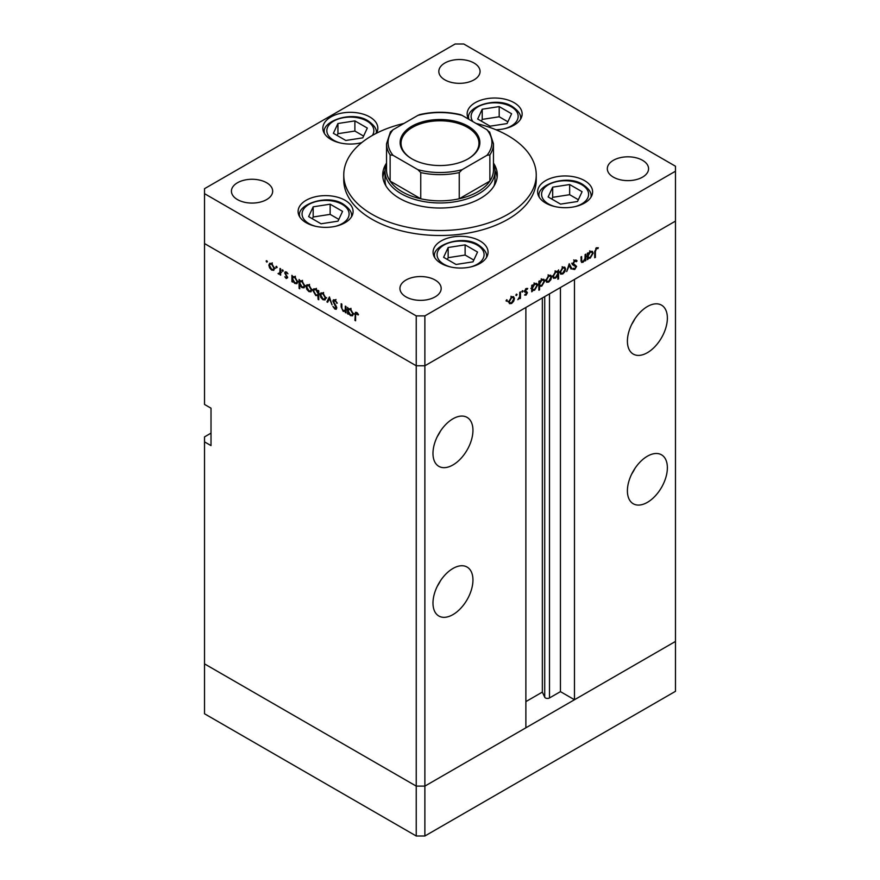 <?xml version="1.0" encoding="UTF-8"?>
<svg xmlns="http://www.w3.org/2000/svg" width="880" height="880" viewBox="0 0 880 880"><rect width="100%" height="100%" fill="white"/><g stroke="black" fill="none" stroke-linecap="round" stroke-linejoin="round"><path stroke-width="1.32" d="M424.875 836L424.875 786.115L525.877 727.804L525.877 307.483L424.875 365.783L424.875 786.115L416.24 786.115L204.523 663.883L204.523 713.768L416.24 836L424.875 836L675.477 691.317L675.477 641.432L424.875 786.115L416.24 786.115L416.24 836M647.383 352.693A28.259 16.313 120 0 0 665.852 327.789A28.259 16.313 120 0 0 661.518 305.14A28.259 16.313 120 0 0 647.383 306.548A28.259 16.313 120 0 0 628.925 331.452A28.259 16.313 120 0 0 633.259 354.09A28.259 16.313 120 0 0 647.383 352.693M631.774 324.236A28.259 16.313 120 0 0 634.92 318.78M647.383 502.359A28.259 16.313 120 0 0 665.852 477.455A28.259 16.313 120 0 0 661.518 454.817A28.259 16.313 120 0 0 647.383 456.214A28.259 16.313 120 0 0 628.925 481.118A28.259 16.313 120 0 0 633.259 503.767A28.259 16.313 120 0 0 647.383 502.359M631.774 473.913A28.259 16.313 120 0 0 634.92 468.457M452.958 614.614A28.259 16.313 120 0 0 471.427 589.71A28.259 16.313 120 0 0 467.093 567.061A28.259 16.313 120 0 0 452.958 568.469A28.259 16.313 120 0 0 434.5 593.373A28.259 16.313 120 0 0 438.834 616.011A28.259 16.313 120 0 0 452.958 614.614M437.349 586.157A28.259 16.313 120 0 0 440.495 580.701M452.958 464.948A28.259 16.313 120 0 0 471.427 440.044A28.259 16.313 120 0 0 467.093 417.395A28.259 16.313 120 0 0 452.958 418.792A28.259 16.313 120 0 0 434.5 443.696A28.259 16.313 120 0 0 438.834 466.345A28.259 16.313 120 0 0 452.958 464.948M437.349 436.491A28.259 16.313 120 0 0 440.495 431.035M211.013 433.136L204.523 436.887L204.523 441.87L211.013 445.61L211.013 408.199L204.523 404.448L204.523 243.562L416.24 365.783L204.523 243.562L204.523 193.666L416.24 315.898L424.875 315.898L424.875 365.783L416.24 365.783L424.875 365.783L675.477 221.111L574.475 279.411L574.475 699.743L560.439 691.636L549.494 697.95A2.849 1.65 180 0 1 545.457 697.95A2.849 1.65 180 0 1 544.72 697.213L542.344 692.098L525.877 701.613M204.523 441.87L204.523 663.883L416.24 786.115L416.24 315.898M574.475 699.743L675.477 641.432L675.477 166.232L463.76 44L455.125 44L204.523 188.683L204.523 193.666M542.344 692.098L542.344 297.968M560.439 691.636L560.439 287.518M493.46 163.79A54.989 31.746 180 0 1 494.989 171.215A54.989 31.746 180 0 1 461.043 200.552A54.989 31.746 180 0 1 401.115 193.666A54.989 31.746 180 0 1 385.011 171.215L385.011 179.949A54.989 31.746 0 0 0 386.034 186.043M386.54 163.086A57.288 33.077 0 0 0 382.712 174.955A57.288 33.077 0 0 0 399.498 198.341A57.288 33.077 0 0 0 461.923 205.513A57.288 33.077 0 0 0 497.288 174.955A57.288 33.077 0 0 0 493.46 163.086M385.011 170.676A57.288 33.077 0 0 0 382.877 177.452M403.92 123.453A96.239 55.561 0 0 0 343.761 174.955A96.239 55.561 0 0 0 371.954 214.247A96.239 55.561 0 0 0 476.828 226.292A96.239 55.561 0 0 0 536.239 174.955A96.239 55.561 0 0 0 508.046 135.674A96.239 55.561 0 0 0 476.08 123.453M343.761 174.955L343.761 179.949A96.239 55.561 0 0 0 371.954 219.241A96.239 55.561 0 0 0 476.828 231.275A96.239 55.561 0 0 0 536.239 179.949L536.239 174.955M584.551 180.609A27.5 15.873 0 0 0 554.587 177.166A27.5 15.873 0 0 0 537.614 191.829A27.5 15.873 0 0 0 545.666 203.049A27.5 15.873 0 0 0 575.63 206.492A27.5 15.873 0 0 0 592.603 191.829A27.5 15.873 0 0 0 584.551 180.609M480.018 240.955A27.5 15.873 0 0 0 450.054 237.512A27.5 15.873 0 0 0 433.081 252.175A27.5 15.873 0 0 0 441.133 263.406A27.5 15.873 0 0 0 471.097 266.849A27.5 15.873 0 0 0 488.07 252.175A27.5 15.873 0 0 0 480.018 240.955M345.037 200.266A27.5 15.873 0 0 0 315.073 196.834A27.5 15.873 0 0 0 298.1 211.497A27.5 15.873 0 0 0 306.152 222.717A27.5 15.873 0 0 0 336.116 226.16A27.5 15.873 0 0 0 353.089 211.497A27.5 15.873 0 0 0 345.037 200.266M376.398 133.254A27.5 15.873 0 0 0 377.839 128.183A27.5 15.873 0 0 0 369.787 116.963A27.5 15.873 0 0 0 339.823 113.52A27.5 15.873 0 0 0 322.85 128.183A27.5 15.873 0 0 0 330.902 139.414A27.5 15.873 0 0 0 361.713 142.637M495.946 129.756A27.5 15.873 0 0 0 522.137 113.894A27.5 15.873 0 0 0 514.085 102.674A27.5 15.873 0 0 0 484.121 99.231A27.5 15.873 0 0 0 467.148 113.894A27.5 15.873 0 0 0 468.732 119.207A25.971 14.993 180 0 1 468.677 118.382L468.677 119.108M237.468 199.595A20.625 11.902 180 0 1 231.429 191.169A20.625 11.902 180 0 1 244.167 180.169A20.625 11.902 180 0 1 266.64 182.754A20.625 11.902 180 0 1 272.679 191.169A20.625 11.902 180 0 1 259.941 202.169A20.625 11.902 180 0 1 237.468 199.595M613.36 177.144A20.625 11.902 180 0 1 607.321 168.718A20.625 11.902 180 0 1 620.059 157.729A20.625 11.902 180 0 1 642.532 160.303A20.625 11.902 180 0 1 648.571 168.718A20.625 11.902 180 0 1 635.833 179.718A20.625 11.902 180 0 1 613.36 177.144M435.138 280.038A20.625 11.902 0 0 0 412.665 277.453A20.625 11.902 0 0 0 399.938 288.453A20.625 11.902 0 0 0 405.977 296.879A20.625 11.902 0 0 0 428.45 299.453A20.625 11.902 0 0 0 441.177 288.453A20.625 11.902 0 0 0 435.138 280.038M474.023 63.019A20.625 11.902 0 0 0 451.55 60.434A20.625 11.902 0 0 0 438.823 71.434A20.625 11.902 0 0 0 444.862 79.86A20.625 11.902 0 0 0 467.335 82.434A20.625 11.902 0 0 0 480.062 71.434A20.625 11.902 0 0 0 474.023 63.019M346.005 310.97L343.222 311.41L341.154 306.988L341.154 303.732L341.836 304.117L341.913 308.616L343.332 310.695L345.213 310.09L345.323 306.13L346.005 306.526L346.005 312.906L345.004 311.608M346.885 309.562L344.718 310.805L346.005 309.639M332.816 301.059L333.421 299.772L334.972 299.937L337.271 303.171L334.972 300.839L333.498 301.455L336.369 306.559L336.292 309.254L334.928 309.089L332.915 306.449L335.005 308.242L336.116 307.769L332.816 301.059L334.862 299.871M336.006 299.442L333.498 301.455M335.005 308.242L336.699 307.428M329.428 296.956L332.046 304.843L329.472 298.716L327.635 302.302L326.898 301.884L329.428 296.956M325.083 299.882L322.971 299.728L320.87 297.462L320.122 294.756L320.98 292.875L322.971 293.117L325.842 298.056L324.962 299.959M311.025 291.775L308.924 291.61L306.823 289.344L306.064 286.638L306.922 284.768L308.924 285.01L311.784 289.949L310.904 291.841M293.029 276.54L294.844 276.881L297.726 281.864L296.901 283.679L294.822 283.47L292.589 280.885L292.589 282.073L291.907 281.677L291.907 275.297L292.82 276.639M266.75 260.667L267.388 261.756L266.75 262.119L266.123 261.03L266.75 260.667M267.388 261.756L266.75 262.119L267.388 261.756M273.801 270.281L271.7 270.116L269.599 267.861L268.84 265.155L269.698 263.274L271.7 263.516L274.56 268.455L273.68 270.358M276.54 266.321L277.178 267.41L276.54 267.773L275.913 266.684L276.54 266.321M277.178 267.41L276.54 267.773L277.178 267.41M279.983 268.411L280.665 268.807L280.665 275.187L279.983 273.856L278.047 273.57L279.862 272.679L279.983 268.411M280.665 273.46L278.641 274.131L280.665 272.954M278.762 273.416L280.665 272.217M282.656 269.841L283.283 270.93L282.656 271.293L282.018 270.204L282.656 269.841M283.283 270.93L282.656 271.293L283.283 270.93M287.639 277.651L286.253 278.52L284.834 276.793L286.253 277.739L286.968 277.299L284.735 272.888L285.208 271.843L286.352 271.975L287.936 273.757L286.385 272.778L285.417 273.251L287.639 277.651L286.253 278.52L287.639 277.717M286.253 277.739L287.551 276.958M286.968 272.448L285.417 273.251M300.201 280.687L302.016 281.017L304.898 286L304.073 287.815L301.994 287.617L299.761 284.977L299.761 288.783L299.079 288.398L299.079 279.444L299.992 280.775M318.758 295.24L315.832 295.603L312.939 290.62L313.764 288.805L315.854 289.003L318.087 291.588L318.087 290.411L318.758 290.796L318.758 299.75L318.087 299.365L317.845 295.801M348.667 308.671L350.482 309.001L353.364 313.984L352.539 315.799L350.46 315.601L348.227 313.016L348.227 314.193L347.556 313.797L347.556 307.417L348.458 308.759M357.313 312.95L355.597 314.985L355.597 320.793L354.915 320.408L355.443 312.301L356.686 312.466L358.501 314.534L358.105 314.974L355.949 313.28L356.994 312.675M585.112 254.562L585.794 254.177L585.794 260.557L585.112 260.942L585.112 259.798L583.011 262.273L581.57 262.449L580.943 256.971L581.625 256.586L581.702 260.986L583.132 261.426L585.013 258.643L585.112 254.562M580.943 260.557L583.132 261.426M576.433 261.712L574.772 261.206L573.287 263.549L576.587 266.409L574.717 269.522L572.704 269.203L573.32 268.312L574.794 268.587L575.905 266.838L572.605 263.923L574.772 260.315L577.071 260.898L576.433 261.712L573.716 259.908M576.367 260.161L577.071 260.898L575.553 260.018M572.616 263.703L571.692 263.219M573.32 268.312L574.794 268.587M575.905 266.838L572.231 264.462M569.217 263.747L571.835 268.609L571.098 269.038L569.261 265.452L566.698 271.579L569.217 263.747M565.631 268.994L564.872 271.689L562.771 273.966L560.67 274.12L559.911 272.294L562.771 267.355L564.762 267.113L565.631 268.994L564.784 268.499M551.573 277.101L550.814 279.807L548.713 282.073L546.612 282.238L545.853 280.401L548.713 275.473L550.715 275.231L551.573 277.101L550.726 276.617M531.707 289.817L532.378 290.213L531.707 291.786L531.707 285.406L532.378 285.01L532.378 286.121L534.633 283.602L536.679 283.393L537.515 285.252L534.611 290.213L532.708 290.466M506.649 299.761L507.276 300.124L506.649 301.213L506.011 300.85L506.649 299.761L507.276 300.124L506.649 299.761M506.649 301.213L506.011 300.85L506.649 301.213M424.875 315.898L675.477 171.215M514.448 298.54L513.689 301.235L511.588 303.512L509.487 303.666L508.728 301.84L511.588 296.912L513.579 296.659L514.448 298.54L513.601 298.056M516.439 294.107L517.066 294.47L516.439 295.559L515.801 295.196L516.439 294.107L517.066 294.47L516.439 294.107M516.439 295.559L515.801 295.196L516.439 295.559M519.783 292.292L520.454 291.896L520.454 298.276L519.783 298.672L519.783 297.726L517.836 299.684L519.662 296.692L519.783 292.292M522.445 290.642L523.072 291.005L522.445 292.094L521.818 291.731L522.445 290.642L523.072 291.005L522.445 290.642M522.445 292.094L521.818 291.731L522.445 292.094M527.439 292.688L526.042 295.163L524.623 295.075L526.757 293.106L524.524 291.28L526.152 288.497L527.725 288.453L525.206 290.851L527.439 292.688L525.239 291.863M525.25 294.371L526.042 294.382M526.57 292.633L524.788 292.116M527.274 289.3L525.591 288.915M525.448 291.39L526.779 291.61M538.879 285.626L539.55 286.011L539.55 289.828L538.879 290.213L538.879 281.259L539.55 280.874L539.55 281.974L541.805 279.455L543.851 279.257L544.687 281.116L541.794 286.077L539.891 286.286M557.216 271.095L557.876 271.469L558.558 269.896L558.558 278.861L557.876 279.246L557.876 275.517L555.621 278.091L553.575 278.289L552.739 276.441L555.643 271.469L557.557 271.227M587.345 257.697L588.016 258.082L587.345 259.655L587.345 253.275L588.016 252.89L588.016 253.99L590.282 251.471L592.328 251.273L593.164 253.132L590.26 258.093L588.346 258.335M596.431 248.699L595.386 251.559L595.386 257.367L594.715 257.752L594.715 251.856L596.475 247.786L598.301 247.742L597.894 248.644L595.782 248.325M497.123 177.452A57.288 33.077 0 0 0 494.989 170.676M493.966 186.043A54.989 31.746 0 0 0 494.989 179.949L494.989 171.215M510.73 303.017L511.588 303.512M509.41 301.444L510.048 302.863L511.588 302.72L513.766 298.925L513.139 297.506L511.588 297.693L509.41 301.444L508.794 301.092M510.961 297.33L511.588 297.693M519.783 297.88L520.454 298.276M524.931 294.525L526.042 295.163M524.535 291.467L526.394 292.534M524.634 290.521L525.206 290.851M525.019 290.598L525.272 291.434M531.707 291.005L532.378 291.39M531.707 285.725L532.378 286.121M536.657 284.757L537.515 285.252M533.808 289.74L534.611 290.213M532.378 288.189L533.005 289.619L534.611 289.432L536.844 285.637L536.184 284.229L534.611 284.394L532.378 288.189L531.707 287.793M533.995 284.042L534.611 284.394M538.879 289.432L539.55 289.828M538.879 281.578L539.55 281.974M543.829 280.61L544.687 281.116M540.98 285.604L541.794 286.077M539.55 284.042L540.177 285.472L541.783 285.296L544.016 281.49L543.356 280.082L541.783 280.258L539.55 284.042L538.879 283.657M541.167 279.895L541.783 280.258M547.866 281.589L548.713 282.073M546.535 280.005L547.173 281.435L548.713 281.292L550.891 277.486L550.264 276.067L548.713 276.254L546.535 280.005L545.919 279.653M548.097 275.891L548.713 276.254M557.876 278.465L558.558 278.861M554.763 277.596L555.621 278.091M557.876 273.493L557.26 272.074L555.643 272.25L553.41 276.045L554.07 277.453L555.632 277.288L557.876 273.493M555.027 271.887L555.643 272.25M552.794 275.693L553.41 276.045M561.913 273.471L562.771 273.966M560.593 271.898L561.231 273.317L562.771 273.174L564.949 269.379L564.322 267.96L562.771 268.136L560.593 271.898L559.977 271.535M562.144 267.784L562.771 268.136M570.482 267.839L571.835 268.609M574.09 260.821L574.772 261.206M572.693 263.208L573.287 263.549M574.002 264.077L576.587 266.409M573.122 268.598L574.717 269.522M573.749 265.595L573.243 264.748L573.749 265.595M585.112 260.161L585.794 260.557M580.976 261.096L583.011 262.273M587.345 258.874L588.016 259.27M587.345 253.605L588.016 253.99M592.295 252.626L593.164 253.132M589.446 257.62L590.26 258.093M588.016 256.069L588.643 257.488L590.249 257.312L592.482 253.517L591.822 252.109L590.249 252.274L588.016 256.069L587.345 255.673M589.633 251.911L590.249 252.274M594.715 256.971L595.386 257.367M596.442 247.808L597.894 248.644M596.079 248.05L596.926 248.545M272.536 269.632L271.7 270.116M269.687 264.66L268.84 265.155M269.522 265.54L271.7 269.335L273.24 269.478L273.878 268.059L271.7 264.297L270.149 264.121L269.522 265.54M272.316 263.945L271.7 264.297M274.494 267.696L273.878 268.059M280.665 274.406L279.983 274.791M280.797 272.877L280.203 272.316M286.33 271.964L284.735 272.888M292.589 281.281L291.907 281.677M295.658 282.986L294.822 283.47M292.589 278.861L294.811 282.689L296.406 282.865L297.044 281.468L294.822 277.651L293.183 277.464L292.589 278.861M295.438 277.288L294.822 277.651M297.66 281.105L297.044 281.468M299.761 288.002L299.079 288.398M302.83 287.133L301.994 287.617M299.761 283.008L301.983 286.825L303.578 287.001L304.216 285.604L301.994 281.787L300.355 281.611L299.761 283.008M302.61 281.435L301.994 281.787M304.832 285.252L304.216 285.604M309.76 291.126L308.924 291.61M306.911 286.154L306.064 286.638M306.746 287.023L308.924 290.829L310.464 290.972L311.102 289.542L308.924 285.791L307.373 285.615L306.746 287.023M309.54 285.428L308.924 285.791M311.718 289.19L311.102 289.542M318.758 298.969L318.087 299.365M316.646 295.13L315.832 295.603M313.808 290.125L312.939 290.62M318.758 291.203L318.087 291.588M318.087 293.612L315.854 289.795L314.27 289.619L313.621 291.016L315.843 294.822L317.482 295.009L318.758 293.216M316.47 289.443L315.854 289.795M323.818 299.244L322.971 299.728M320.958 294.272L320.122 294.756M320.793 295.141L322.982 298.947L324.522 299.09L325.16 297.66L322.982 293.909L321.431 293.722L320.793 295.141M323.598 293.546L322.982 293.909M325.776 297.308L325.16 297.66M328.251 301.103L326.898 301.884M337.183 302.929L336.633 303.248M335.654 300.443L334.972 300.839M336.787 308.011L334.928 309.089M346.005 312.125L345.323 312.51M344.025 310.948L343.222 311.41M348.227 313.412L347.556 313.797M351.296 315.117L350.46 315.601M348.227 310.992L350.46 314.809L352.044 314.985L352.693 313.588L350.46 309.771L348.832 309.595L348.227 310.992M351.087 309.419L350.46 309.771M353.309 313.236L352.693 313.588M355.597 320.012L354.915 320.408M357.742 313.412L357.137 313.753M507.067 123.563L511.61 113.762L499.191 106.59L482.218 109.219L477.675 119.009L490.094 126.181L507.067 123.563M507.881 121.792L499.191 116.776L482.218 119.394L481.393 121.165M482.218 119.394L482.218 109.219M499.191 116.776L499.191 106.59M338.008 221.166L342.562 211.365L330.143 204.193L313.17 206.822L308.627 216.612L321.046 223.784L338.008 221.166M338.833 219.395L330.143 214.368L313.17 216.997L312.345 218.768M313.17 216.997L313.17 206.822M330.143 214.368L330.143 204.193M362.769 137.852L367.312 128.062L354.893 120.89L337.931 123.508L333.377 133.309L345.796 140.481L362.769 137.852M363.594 136.081L354.893 131.065L337.931 133.694L337.106 135.454M337.931 133.694L337.931 123.508M354.893 131.065L354.893 120.89M473 261.844L477.543 252.043L465.124 244.871L448.162 247.5L443.608 257.301L456.027 264.473L473 261.844M473.825 260.073L465.124 255.057L448.162 257.675L447.337 259.446M448.162 257.675L448.162 247.5M465.124 255.057L465.124 244.871M577.533 201.498L582.076 191.697L569.657 184.525L552.684 187.154L548.141 196.944L560.56 204.116L577.533 201.498M578.347 199.727L569.657 194.7L552.684 197.329L551.859 199.1M552.684 197.329L552.684 187.154M569.657 194.7L569.657 184.525M411.807 158.807L411.807 158.807A39.864 23.023 180 0 1 411.807 126.258A39.864 23.023 180 0 1 468.193 126.258A39.864 23.023 180 0 1 468.193 158.807A39.864 23.023 180 0 1 411.807 158.807M467.863 158.994A38.951 22.484 0 0 0 478.951 143.275A38.951 22.484 0 0 0 467.544 127.38A38.951 22.484 0 0 0 425.095 122.507A38.951 22.484 0 0 0 401.049 143.275A38.951 22.484 0 0 0 412.137 158.994M393.03 155.32L390.126 154.891A53.46 30.866 180 0 1 386.54 143.781L386.54 169.972A53.46 30.866 0 0 0 390.126 181.082A53.46 30.866 0 0 0 402.193 191.796A53.46 30.866 0 0 0 420.75 198.77A53.46 30.866 0 0 0 459.25 198.77A53.46 30.866 0 0 0 489.874 181.082A53.46 30.866 0 0 0 493.46 169.972L493.46 143.781A53.46 30.866 180 0 1 489.874 154.891L486.97 155.32A51.942 29.986 0 0 0 486.97 129.745L462.154 115.412A51.942 29.986 0 0 0 417.846 115.412L393.03 129.745A51.942 29.986 0 0 0 393.03 155.32L417.846 169.653A51.942 29.986 0 0 0 462.154 169.653L486.97 155.32M390.126 154.891L390.126 181.082L420.75 198.77L420.75 172.579L417.846 169.653M385.011 171.215A54.989 31.746 180 0 1 386.54 163.79M462.154 169.653L459.25 172.579L459.25 198.77L489.874 181.082L489.874 154.891M417.846 115.412L419.672 114.609C433.224 111.485 446.776 111.485 460.328 114.609L462.154 115.412M486.97 129.745L489.874 132.66M393.03 129.745L390.423 131.912L386.54 143.781M544.72 697.213L544.72 296.593M549.494 697.95L549.494 293.843M524.59 291.753L525.778 292.435M580.943 259.193L581.625 259.578M594.726 251.174L595.386 251.559M280.665 270.171L279.983 270.556M341.836 306.592L341.154 306.988M346.005 308.055L345.323 308.44M355.619 314.105L354.915 314.512M504.647 128.678A23.529 13.585 0 0 0 511.28 106.788A23.529 13.585 0 0 0 481.525 105.116A23.529 13.585 0 0 0 472.945 121.638M520.608 119.108L520.608 118.382A25.971 14.993 180 0 1 520.575 119.174M335.599 226.281A23.529 13.585 0 0 0 342.221 204.391A23.529 13.585 0 0 0 308.957 204.391A23.529 13.585 0 0 0 308.957 223.597A23.529 13.585 0 0 0 315.579 226.281M351.56 216.711L351.56 215.985A25.971 14.993 180 0 1 351.527 216.766M299.662 216.766A25.971 14.993 180 0 1 299.618 215.985L299.618 216.711M372.394 135.41A23.529 13.585 0 0 0 366.982 121.077A23.529 13.585 0 0 0 333.718 121.077A23.529 13.585 0 0 0 333.718 140.283A23.529 13.585 0 0 0 340.34 142.978M360.36 142.978A23.529 13.585 0 0 0 361.856 142.527M376.321 132.682A25.971 14.993 180 0 1 376.288 133.32L376.321 132.682C376.827 128.986 374.121 125.081 368.203 120.956C352.253 110.154 321.299 121.385 324.379 132.682A25.971 14.993 180 0 0 324.412 133.463M470.591 266.959A23.529 13.585 0 0 0 477.213 245.069A23.529 13.585 0 0 0 443.949 245.069A23.529 13.585 0 0 0 443.949 264.275A23.529 13.585 0 0 0 450.571 266.959M486.552 257.4L486.552 256.663A25.971 14.993 180 0 1 486.508 257.455M434.643 257.455A25.971 14.993 180 0 1 434.61 256.663L434.61 257.4M575.113 206.613A23.529 13.585 0 0 0 581.735 184.723A23.529 13.585 0 0 0 548.471 184.723A23.529 13.585 0 0 0 548.471 203.929A23.529 13.585 0 0 0 555.093 206.613M591.074 197.043L591.074 196.317A25.971 14.993 180 0 1 591.041 197.109M539.176 197.109A25.971 14.993 180 0 1 539.143 196.317L539.143 197.043M459.25 172.579A53.46 30.866 180 0 1 420.75 172.579M510.048 302.863L507.892 301.62M513.139 297.506L510.972 296.263M526.493 292.578L524.337 291.335M533.005 289.619L530.849 288.365M536.184 284.229L534.017 282.986M540.177 285.472L538.021 284.229M543.356 280.082L541.2 278.839M547.173 281.435L545.017 280.181M550.264 276.067L548.097 274.824M557.26 272.074L555.093 270.831M554.07 277.453L551.914 276.21M561.231 273.317L559.075 272.074M564.322 267.96L562.155 266.706M575.465 266.035L573.309 264.781M582.076 261.602L580.965 260.964M588.643 257.488L586.487 256.245M591.822 252.109L589.666 250.855M270.149 264.121L272.305 262.878M273.24 269.478L275.396 268.235M279.422 273.438L281.578 272.195M286.737 277.783L287.617 277.277M285.67 272.701L286.627 272.151M293.183 277.464L295.35 276.221M296.406 282.865L298.562 281.611M300.355 281.611L302.522 280.357M303.578 287.001L305.734 285.758M307.373 285.615L309.529 284.361M310.464 290.972L312.62 289.729M317.482 295.009L319.638 293.755M314.27 289.619L316.426 288.365M321.431 293.722L323.587 292.479M324.522 299.09L326.678 297.836M335.852 308.352L336.776 307.824M348.832 309.595L350.988 308.341M352.044 314.985L354.211 313.742M520.608 118.382C521.114 114.697 518.419 110.792 512.501 106.667C496.551 95.865 465.597 107.096 468.677 118.382M351.56 215.985C352.066 212.3 349.371 208.395 343.442 204.27C327.503 193.457 296.538 204.688 299.618 215.985M324.379 133.408L324.379 132.682M486.552 256.663C487.058 252.978 484.352 249.073 478.434 244.948C462.484 234.146 431.53 245.377 434.61 256.663M591.074 196.317C591.58 192.632 588.885 188.727 582.967 184.602C567.017 173.8 536.052 185.031 539.143 196.317M489.577 131.912L493.46 143.781"/></g></svg>
